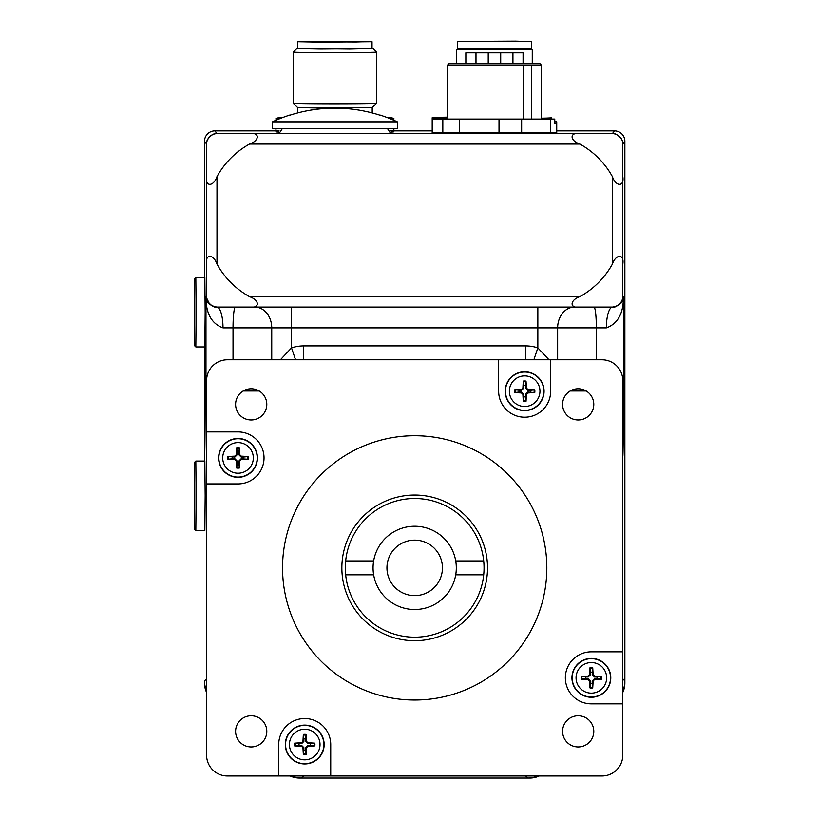<?xml version="1.0" encoding="UTF-8"?>
<svg xmlns="http://www.w3.org/2000/svg" width="819" height="819" viewBox="0 0 819 819"><rect width="100%" height="100%" fill="white"/><g stroke="black" fill="none" stroke-linecap="round" stroke-linejoin="round"><path stroke-width="1.23" d="M414.69 595.618A27.744 27.744 0 0 0 438.718 554.002A27.744 27.744 0 0 0 390.663 554.002A27.744 27.744 0 0 0 414.69 595.618M310.35 745.392A5.692 5.692 0 0 0 310.35 743.683L314.834 743.171A34.664 3.02 -177.7 0 0 307.903 742.772L306.49 741.369A34.664 3.02 -92.3 0 0 306.091 734.438L305.579 738.922A5.692 5.692 0 0 0 303.869 738.922L303.88 741.4L301.587 743.703L294.615 743.171A10.197 10.197 0 0 0 294.615 745.904A34.664 3.02 2.3 0 0 301.546 746.304L302.958 747.716A34.664 3.02 87.7 0 0 303.358 754.647L303.869 750.163A5.692 5.692 0 0 0 305.579 750.163L305.569 747.675L307.862 745.382L314.834 745.904A10.197 10.197 0 0 0 314.834 743.171M303.869 738.922L303.358 734.438A34.664 3.02 92.3 0 0 302.958 741.369L301.546 742.772A34.664 3.02 177.7 0 0 294.615 743.171M306.091 734.438A10.197 10.197 0 0 0 303.358 734.438M299.099 743.683A5.692 5.692 0 0 0 299.099 745.392L294.615 745.904M305.579 750.163L306.091 754.647A34.664 3.02 -87.7 0 0 306.49 747.716L307.903 746.304A34.664 3.02 -2.3 0 0 314.834 745.904M303.358 754.647A10.197 10.197 0 0 0 306.091 754.647M304.719 759.848A15.305 15.305 0 0 1 289.424 744.543A15.305 15.305 0 0 1 304.719 729.238A15.305 15.305 0 0 1 320.024 744.543A15.305 15.305 0 0 1 304.719 759.848M324.15 744.543A19.421 19.421 0 0 1 304.719 763.963A19.421 19.421 0 0 1 285.299 744.543A19.421 19.421 0 0 1 304.719 725.122A19.421 19.421 0 0 1 324.15 744.543M310.35 743.683L307.862 743.703L305.569 741.4L305.579 738.922M299.099 745.392L301.587 745.382L303.88 747.675L303.869 750.163M592.209 672.215A5.692 5.692 0 0 0 590.499 672.215L589.987 667.731A34.664 3.02 92.3 0 0 589.588 674.661L588.185 676.074A34.664 3.02 177.7 0 0 581.255 676.474L585.728 676.985A5.692 5.692 0 0 0 585.728 678.695L588.216 678.685L590.509 680.978L589.987 687.95A10.197 10.197 0 0 0 592.721 687.95A34.664 3.02 -87.7 0 0 593.12 681.019L594.533 679.606A34.664 3.02 -2.3 0 0 601.463 679.207L596.979 678.695A5.692 5.692 0 0 0 596.979 676.985L594.492 676.996L592.198 674.702L592.721 667.731A10.197 10.197 0 0 0 589.987 667.731M585.728 678.695L581.255 679.207A34.664 3.02 2.3 0 0 588.185 679.606L589.588 681.019A34.664 3.02 87.7 0 0 589.987 687.95M581.255 676.474A10.197 10.197 0 0 0 581.255 679.207M590.499 683.466A5.692 5.692 0 0 0 592.209 683.466L592.721 687.95M596.979 676.985L601.463 676.474A34.664 3.02 -177.7 0 0 594.533 676.074L593.12 674.661A34.664 3.02 -92.3 0 0 592.721 667.731M601.463 679.207A10.197 10.197 0 0 0 601.463 676.474M606.654 677.835A15.305 15.305 0 0 1 591.359 693.14A15.305 15.305 0 0 1 576.054 677.835A15.305 15.305 0 0 1 591.359 662.54A15.305 15.305 0 0 1 606.654 677.835M591.359 658.415A19.421 19.421 0 0 1 610.779 677.835A19.421 19.421 0 0 1 591.359 697.266A19.421 19.421 0 0 1 571.938 677.835A19.421 19.421 0 0 1 591.359 658.415M590.499 672.215L590.509 674.702L588.216 676.996L585.728 676.985M592.209 683.466L592.198 680.978L594.492 678.685L596.979 678.695M530.282 392.066A5.692 5.692 0 0 0 530.282 390.356L534.756 389.844A34.664 3.02 -177.7 0 0 527.825 389.445L526.422 388.032A34.664 3.02 -92.3 0 0 526.023 381.101L525.511 385.585A5.692 5.692 0 0 0 523.802 385.585L523.812 388.073L521.519 390.366L514.547 389.844A10.197 10.197 0 0 0 514.547 392.577A34.664 3.02 2.3 0 0 521.478 392.977L522.891 394.379A34.664 3.02 87.7 0 0 523.29 401.31L523.802 396.826A5.692 5.692 0 0 0 525.511 396.826L525.501 394.348L527.794 392.045L534.756 392.577A10.197 10.197 0 0 0 534.756 389.844M523.802 385.585L523.29 381.101A34.664 3.02 92.3 0 0 522.891 388.032L521.478 389.445A34.664 3.02 177.7 0 0 514.547 389.844M526.023 381.101A10.197 10.197 0 0 0 523.29 381.101M519.031 390.356A5.692 5.692 0 0 0 519.031 392.066L514.547 392.577M525.511 396.826L526.023 401.31A34.664 3.02 -87.7 0 0 526.422 394.379L527.825 392.977A34.664 3.02 -2.3 0 0 534.756 392.577M523.29 401.31A10.197 10.197 0 0 0 526.023 401.31M524.651 406.511A15.305 15.305 0 0 1 509.357 391.206A15.305 15.305 0 0 1 524.651 375.901A15.305 15.305 0 0 1 539.956 391.206A15.305 15.305 0 0 1 524.651 406.511M544.072 391.206A19.421 19.421 0 0 1 524.651 410.626A19.421 19.421 0 0 1 505.231 391.206A19.421 19.421 0 0 1 524.651 371.785A19.421 19.421 0 0 1 544.072 391.206M530.282 390.356L527.794 390.366L525.501 388.073L525.511 385.585M519.031 392.066L521.519 392.045L523.812 394.348L523.802 396.826M243.642 458.763A5.692 5.692 0 0 0 243.642 457.053L248.126 456.541A34.664 3.02 -177.7 0 0 241.195 456.142L239.793 454.729A34.664 3.02 -92.3 0 0 239.383 447.798L238.872 452.283A5.692 5.692 0 0 0 237.172 452.283L237.182 454.77L234.889 457.063L227.917 456.541A10.197 10.197 0 0 0 227.917 459.275A34.664 3.02 2.3 0 0 234.848 459.674L236.261 461.087A34.664 3.02 87.7 0 0 236.66 468.018L237.172 463.534A5.692 5.692 0 0 0 238.872 463.534L238.861 461.046L241.155 458.753L248.126 459.275A10.197 10.197 0 0 0 248.126 456.541M237.172 452.283L236.66 447.798A34.664 3.02 92.3 0 0 236.261 454.729L234.848 456.142A34.664 3.02 177.7 0 0 227.917 456.541M239.383 447.798A10.197 10.197 0 0 0 236.66 447.798M232.401 457.053A5.692 5.692 0 0 0 232.401 458.763L227.917 459.275M238.872 463.534L239.383 468.018A34.664 3.02 -87.7 0 0 239.793 461.087L241.195 459.674A34.664 3.02 -2.3 0 0 248.126 459.275M236.66 468.018A10.197 10.197 0 0 0 239.383 468.018M238.022 473.208A15.305 15.305 0 0 1 222.717 457.913A15.305 15.305 0 0 1 238.022 442.608A15.305 15.305 0 0 1 253.327 457.913A15.305 15.305 0 0 1 238.022 473.208M257.442 457.913A19.421 19.421 0 0 1 238.022 477.334A19.421 19.421 0 0 1 218.601 457.913A19.421 19.421 0 0 1 238.022 438.482A19.421 19.421 0 0 1 257.442 457.913M243.642 457.053L241.155 457.063L238.861 454.77L238.872 452.283M232.401 458.763L234.889 458.753L237.182 461.046L237.172 463.534M206.593 431.9L238.022 431.9A26.013 26.013 0 0 1 264.035 457.913A26.013 26.013 0 0 1 238.022 483.916L206.593 483.916L206.593 380.589A20.813 20.813 0 0 1 227.406 359.776L550.665 359.776L550.665 391.206A26.013 26.013 0 0 1 524.651 417.219A26.013 26.013 0 0 1 498.638 391.206L498.638 359.776M622.788 703.849L591.359 703.849A26.013 26.013 0 0 1 565.345 677.835A26.013 26.013 0 0 1 591.359 651.832L622.788 651.832L622.788 755.159A20.813 20.813 0 0 1 601.975 775.972L227.406 775.972A20.813 20.813 0 0 1 206.593 755.159L206.593 483.916M278.716 775.972L278.716 744.543A26.013 26.013 0 0 1 304.719 718.529A26.013 26.013 0 0 1 330.733 744.543L330.733 775.972M550.665 359.776L601.975 359.776A20.813 20.813 0 0 1 622.788 380.589L622.788 651.832M266.799 731.367A15.612 15.612 0 0 1 243.397 744.88A15.612 15.612 0 0 1 243.397 717.854A15.612 15.612 0 0 1 266.799 731.367M593.785 404.381A15.612 15.612 0 0 1 570.382 417.895A15.612 15.612 0 0 1 570.382 390.868A15.612 15.612 0 0 1 593.785 404.381M266.799 404.381A15.612 15.612 0 0 1 243.397 417.895A15.612 15.612 0 0 1 243.397 390.868A15.612 15.612 0 0 1 266.799 404.381M593.785 731.367A15.612 15.612 0 0 1 570.382 744.88A15.612 15.612 0 0 1 570.382 717.854A15.612 15.612 0 0 1 593.785 731.367M345.669 574.815L373.648 574.815A41.615 41.615 0 0 0 455.722 574.815L483.701 574.815A69.369 69.369 0 0 1 345.669 574.815A69.369 69.369 0 0 1 414.69 498.505A69.369 69.369 0 0 1 483.701 560.933L455.722 560.933A41.615 41.615 0 0 0 373.648 560.933L345.669 560.933M483.701 560.933A69.369 69.369 0 0 1 483.701 574.815M373.648 560.933A41.615 41.615 0 0 0 373.648 574.815M455.722 574.815A41.615 41.615 0 0 0 455.722 560.933M487.52 567.874A72.83 72.83 0 0 1 378.276 630.947A72.83 72.83 0 0 1 378.276 504.801A72.83 72.83 0 0 1 487.52 567.874M546.826 567.874A132.135 132.135 0 0 1 348.618 682.309A132.135 132.135 0 0 1 348.618 453.439A132.135 132.135 0 0 1 546.826 567.874M444.072 133.651L449.723 133.497M539.199 133.497L544.84 133.651M614.465 130.876L556.725 130.876L614.465 130.876A10.401 10.401 0 0 1 624.866 141.278A10.401 10.401 0 0 0 614.465 130.876L612.377 133.651C615.878 131.931 624.508 140.561 622.788 144.052L624.866 141.278L624.866 680.937A24.273 24.273 0 0 1 622.788 690.775M432.197 130.876L393.878 130.876L432.197 130.876M275.962 130.876L214.916 130.876A10.401 10.401 0 0 0 204.515 141.278L204.515 277.58L204.515 141.278A10.401 10.401 0 0 1 214.916 130.876L275.962 130.876M548.986 359.776L537.837 347.901L533.845 359.776M280.405 359.776L291.533 347.901L291.533 327.876L537.837 327.876L537.837 347.901A33.088 28.563 9.3 0 0 525.675 345.905L303.706 345.905A33.088 28.563 -9.3 0 0 291.533 347.901L295.536 359.776M579.842 307.064C569.522 308.783 569.522 300.153 579.842 296.662L249.539 296.662A83.241 83.241 0 0 1 216.994 264.117L216.994 176.587C213.503 186.916 204.873 186.916 206.593 176.587L206.593 296.662C204.873 300.153 213.503 308.783 216.994 307.064L612.592 307.064A20.813 6.214 -90 0 0 606.367 327.876C617.915 323.659 623.587 313.247 623.392 296.662C623.402 302.191 619.799 305.661 612.592 307.064L574.6 307.064A20.813 16.964 -90 0 0 557.637 327.876L606.367 327.876M271.744 359.776L271.744 327.876A20.813 16.964 -90 0 0 254.781 307.064L235.422 307.064A20.813 2.385 -90 0 0 233.036 327.876L291.533 327.876L291.533 307.064M223.003 327.876C211.466 323.659 205.794 313.257 205.978 296.662C205.978 302.191 209.582 305.661 216.789 307.064A20.813 6.214 -90 0 1 223.003 327.876L233.036 327.876L233.036 359.776M622.614 298.536L621.805 301.054M621.324 301.976L617.69 305.6M616.83 306.06L614.219 306.9M259.213 390.991L243.171 390.991M622.788 456.521A65.53 0.614 90 0 0 623.392 390.991L623.392 296.662L622.788 296.662L622.788 264.117L622.788 296.662C624.508 300.153 615.878 308.783 612.377 307.064M622.788 176.587L622.788 144.052L622.788 176.587C624.508 186.916 615.878 186.916 612.377 176.587L612.377 264.117C615.878 253.798 624.508 253.798 622.788 264.117L622.788 144.052M206.695 298.126L209.408 303.777L211.609 305.559L215.325 306.93M249.539 296.662C260.084 300.297 259.715 308.732 249.539 307.064M206.593 264.117C204.924 253.941 213.36 253.573 216.994 264.117M204.515 141.278L206.593 144.052L206.593 176.587L206.593 144.052C204.873 140.561 213.503 131.931 216.994 133.651L214.916 130.876M612.377 133.651L249.539 133.651C259.858 131.931 259.858 140.561 249.539 144.052L579.842 144.052C569.522 140.561 569.522 131.931 579.842 133.651M579.842 144.052A83.241 83.241 0 0 1 612.377 176.587M614.137 133.804A10.401 10.401 0 0 1 616.85 134.654M617.669 135.094A10.401 10.401 0 0 1 621.334 138.759M621.775 139.588A10.401 10.401 0 0 1 622.635 142.291M612.377 264.117A83.241 83.241 0 0 1 579.842 296.662M216.994 176.587A83.241 83.241 0 0 1 249.539 144.052M206.746 142.291A10.401 10.401 0 0 1 207.606 139.588M208.046 138.759A10.401 10.401 0 0 1 215.233 133.804M249.539 133.651L216.994 133.651M586.209 390.991L570.157 390.991M204.515 346.949L204.515 461.056L204.515 346.949M206.593 692.403A22.195 22.195 0 0 1 204.515 683.015L204.515 680.937A24.273 24.273 0 0 0 206.593 690.775M291.789 775.972A24.273 24.273 0 0 0 301.627 778.05L527.753 778.05A24.273 24.273 0 0 0 537.592 775.972M539.219 775.972A22.195 22.195 0 0 1 529.832 778.05L299.539 778.05A22.195 22.195 0 0 1 290.161 775.972M624.866 141.278L624.866 683.015A22.195 22.195 0 0 1 622.788 692.403M447.635 118.131L438.257 118.018L438.257 119.083M438.257 118.018A62.428 0.778 180 0 1 432.197 117.731L432.197 119.083L442.823 119.083L442.823 132.954L556.725 132.954L556.725 123.249L554.76 123.249L554.76 119.083L550.655 119.083L550.655 132.954M432.197 117.731L442.823 117.24A62.428 0.778 180 0 1 447.635 117.158M554.76 121.632A62.428 0.778 180 0 1 556.725 121.775L556.725 123.249M457.954 48.403L456.654 49.693L457.944 49.826L532.258 49.693L532.258 63.595M551.924 119.083L551.525 117.864L546.099 118.11L546.099 119.083M541.277 118.192A62.428 0.778 0 0 0 546.099 118.11M531.572 41.38L531.572 48.311L508.66 48.741L457.35 48.311L457.35 41.38L531.572 41.38L457.35 41.38M515.468 41.114L524.17 41.38L515.438 41.646L464.742 41.38L515.468 41.114M556.725 121.775L554.76 121.867M308.681 41.37L372.031 41.697L320.72 42.127L297.809 41.697L308.681 41.37M355.927 41.431L364.639 41.697L355.896 41.964L305.2 41.697L355.927 41.431M372.031 41.697L372.031 48.638L320.72 49.058L297.809 48.638L297.809 41.697M372.031 48.526L349.744 49.068L297.809 48.526M293.304 52.099L293.304 52.099A41.615 0.522 -0 0 0 305.487 52.467A41.615 0.522 -0 0 0 355.733 52.549A41.615 0.522 -0 0 0 376.535 52.099L376.535 103.255A41.615 0.522 -0 0 0 376.535 103.255A41.615 0.522 -0 0 1 355.733 103.706A41.615 0.522 -0 0 1 305.487 103.624A41.615 0.522 -0 0 1 293.304 103.266A41.615 0.522 -0 0 0 293.304 103.266L293.304 52.099L296.775 48.628M293.304 103.266L297.635 107.596L316.482 107.995L372.205 107.596L376.535 103.266M280.917 118.233A57.248 0.717 180 0 1 277.733 117.956A57.248 0.717 180 0 1 282.258 117.711M387.582 117.711A57.248 0.717 180 0 1 392.106 117.956A57.248 0.717 180 0 1 388.912 118.233M277.375 119.687A62.428 0.778 180 0 1 275.962 119.635L275.962 120.291M393.878 120.291L393.878 119.635A62.428 0.778 180 0 1 392.465 119.687M275.962 128.798L275.962 130.733A62.428 0.778 180 0 0 279.044 130.825M393.878 128.798L393.878 130.733A62.428 0.778 180 0 1 390.796 130.825M275.962 131.429L277.733 131.9A57.248 0.717 -0 0 0 278.747 132.002M391.093 132.002A57.248 0.717 -0 0 0 392.106 131.9L393.878 131.429M392.69 131.746A58.61 0.737 180 0 1 393.529 131.869A58.61 0.737 180 0 1 391.103 132.074M278.736 132.074A58.61 0.737 180 0 1 276.31 131.869A58.61 0.737 180 0 1 277.15 131.746M500.706 63.595L500.706 52.836L465.847 52.836L465.847 63.595M488.216 63.595L488.216 52.836L488.216 63.595M475.982 63.595L475.982 52.836M432.197 119.083L432.197 132.954L442.823 132.954M550.655 119.083L459.377 119.083L459.377 132.954M459.377 119.083L442.823 119.083M531.347 64.977L447.635 64.977L449.027 63.595L539.895 63.595L541.277 64.977L531.347 64.977L531.347 119.083M521.642 119.083L521.642 132.954M499.017 119.083L499.017 132.954M523.3 64.977L523.3 119.083M512.929 63.595L512.929 52.836L500.706 52.836M512.929 52.836L523.075 52.836L523.075 63.595M272.492 121.857L397.348 121.857L397.348 128.798L272.492 128.798L272.492 121.857A147.4 147.4 0 0 1 289.844 115.049M379.729 115.131L379.729 115.131A147.236 147.236 0 0 0 290.11 115.131L290.11 115.131M194.338 305.456L194.451 325.88L194.553 305.579M194.758 312.264L194.441 345.557L194.441 278.972L194.758 312.264M194.441 345.557L195.833 346.949L196.161 312.264L195.833 277.58L194.441 278.972M195.833 277.58L204.852 277.58L205.18 312.264L204.852 346.949L195.833 346.949M194.338 488.923L194.451 509.346L194.553 489.056M194.758 495.73L194.441 529.033L194.441 462.438L194.758 495.73M194.441 529.033L195.833 530.415L196.161 495.73L195.833 461.056L194.441 462.438M195.833 461.056L204.852 461.056L205.18 495.73L204.852 530.415L195.833 530.415M314.117 743.171A9.49 9.49 0 0 1 314.117 745.904M303.358 735.155A9.49 9.49 0 0 1 306.091 735.155M295.331 745.904A9.49 9.49 0 0 1 295.331 743.171M306.091 753.93A9.49 9.49 0 0 1 303.358 753.93M323.894 744.543A19.175 19.175 0 0 0 304.719 725.368A19.175 19.175 0 0 0 285.555 744.543A19.175 19.175 0 0 0 304.719 763.717A19.175 19.175 0 0 0 323.894 744.543M307.903 746.304L307.862 745.382M306.49 747.716L305.569 747.675M307.903 742.772L307.862 743.703M306.49 741.369L305.569 741.4M301.546 742.772L301.587 743.703M302.958 747.716L303.88 747.675M302.958 741.369L303.88 741.4M301.546 746.304L301.587 745.382M589.987 668.447A9.49 9.49 0 0 1 592.721 668.447M581.971 679.207A9.49 9.49 0 0 1 581.971 676.474M592.721 687.233A9.49 9.49 0 0 1 589.987 687.233M600.747 676.474A9.49 9.49 0 0 1 600.747 679.207M591.359 658.671A19.175 19.175 0 0 0 572.184 677.835A19.175 19.175 0 0 0 591.359 697.01A19.175 19.175 0 0 0 610.534 677.835A19.175 19.175 0 0 0 591.359 658.671M593.12 674.661L592.198 674.702M594.533 676.074L594.492 676.996M589.588 674.661L590.509 674.702M588.185 676.074L588.216 676.996M589.588 681.019L590.509 680.978M594.533 679.606L594.492 678.685M588.185 679.606L588.216 678.685M593.12 681.019L592.198 680.978M534.039 389.844A9.49 9.49 0 0 1 534.039 392.577M523.29 381.818A9.49 9.49 0 0 1 526.023 381.818M515.264 392.577A9.49 9.49 0 0 1 515.264 389.844M526.023 400.593A9.49 9.49 0 0 1 523.29 400.593M543.826 391.206A19.175 19.175 0 0 0 524.651 372.031A19.175 19.175 0 0 0 505.477 391.206A19.175 19.175 0 0 0 524.651 410.38A19.175 19.175 0 0 0 543.826 391.206M527.825 392.977L527.794 392.045M526.422 394.379L525.501 394.348M527.825 389.445L527.794 390.366M526.422 388.032L525.501 388.073M521.478 389.445L521.519 390.366M522.891 394.379L523.812 394.348M522.891 388.032L523.812 388.073M521.478 392.977L521.519 392.045M247.41 456.541A9.49 9.49 0 0 1 247.41 459.275M236.65 448.515A9.49 9.49 0 0 1 239.394 448.515M228.634 459.275A9.49 9.49 0 0 1 228.634 456.541M239.394 467.301A9.49 9.49 0 0 1 236.65 467.301M257.197 457.913A19.175 19.175 0 0 0 238.022 438.738A19.175 19.175 0 0 0 218.847 457.913A19.175 19.175 0 0 0 238.022 477.088A19.175 19.175 0 0 0 257.197 457.913M241.195 459.674L241.155 458.753M239.793 461.087L238.861 461.046M241.195 456.142L241.155 457.063M239.793 454.729L238.861 454.77M234.848 456.142L234.889 457.063M236.261 461.087L237.182 461.046M236.261 454.729L237.182 454.77M234.848 459.674L234.889 458.753M525.675 345.905L525.675 359.776M303.706 345.905L303.706 359.776M557.637 359.776L557.637 327.876L537.837 327.876L537.837 307.064M593.949 307.064A20.813 2.385 -90 0 1 596.334 327.876L596.334 359.776M623.392 390.991L622.788 390.991M622.788 678.859L624.866 680.937M622.788 296.662L622.788 264.117M206.593 390.991L205.978 390.991A65.53 0.614 -90 0 0 206.593 456.521M206.593 296.662L205.978 296.662L205.978 390.991M206.593 678.859L204.515 680.937M303.706 775.972L301.627 778.05M525.675 775.972L527.753 778.05M456.654 49.703L456.654 63.595M530.958 48.403L532.258 49.693M373.065 48.628L376.535 52.099M297.635 107.596L297.635 112.95M372.205 107.596L372.205 112.95M277.733 117.956L275.962 118.438M392.106 117.956L393.878 118.438M449.723 132.954L449.723 133.651M539.199 132.954L539.199 133.651M541.277 64.977L541.277 119.083M447.635 64.977L447.635 119.083M397.348 121.857A147.4 147.4 0 0 0 379.996 115.049M282.207 128.798L279.023 133.651M390.817 133.651L387.633 128.798"/></g></svg>
